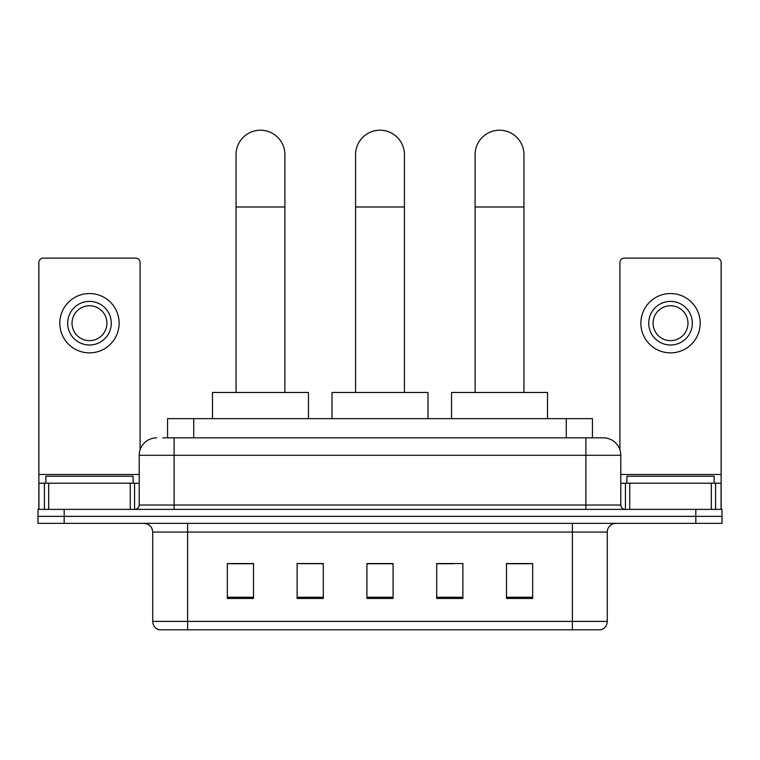 <?xml version="1.0" encoding="UTF-8"?>
<svg xmlns="http://www.w3.org/2000/svg" width="760" height="760" viewBox="0 0 760 760"><rect width="100%" height="100%" fill="white"/><g stroke="black" fill="none" stroke-linecap="round" stroke-linejoin="round"><path stroke-width="1.14" d="M306.47 563.739L297.122 563.559L297.122 598.462L323.294 598.462L323.294 563.559L297.122 563.559L323.294 563.739M167.57 437.845L167.57 418.646L592.429 418.646L592.429 437.845M163.162 437.845L597.236 437.845M162.763 437.845L174.107 437.845L174.107 455.297L139.203 455.297L139.203 505.02A4.361 4.361 0 0 1 134.843 509.381M156.655 437.845A17.451 17.451 0 0 0 139.203 455.297M603.345 437.845A17.451 17.451 0 0 1 620.797 455.297L585.894 455.297L585.894 437.845L603.079 437.845M620.797 455.297L620.797 505.02C621.053 507.67 622.506 509.124 625.157 509.381M64.172 509.381L38 509.381L38 516.363L64.172 516.363L38 516.363L38 523.346L64.172 523.346L64.172 516.363L695.827 516.363L64.172 516.363L64.172 509.381L695.827 509.381L695.827 516.363L722 516.363L695.827 516.363L695.827 523.346L64.172 523.346M695.827 523.346L722 523.346L722 509.381L695.827 509.381M607.269 621.404C607.031 625.584 604.941 628.378 600.989 629.783L572.375 629.783L572.375 621.404L607.269 621.404L607.269 532.067A8.721 8.721 0 0 1 615.999 523.346M572.375 629.783L159.011 629.783A8.721 8.721 0 0 1 152.732 621.404L152.732 532.067C152.209 526.765 149.302 523.858 144.001 523.346M532.674 598.462L532.674 563.559L506.502 563.559L506.502 598.462L532.674 598.462M462.878 598.462L462.878 563.559L436.705 563.559L436.705 598.462L462.878 598.462M253.498 598.462L253.498 563.559L227.325 563.559L227.325 598.462L253.498 598.462M393.091 598.462L393.091 563.559L366.909 563.559L366.909 598.462L393.091 598.462M152.732 621.404L187.625 621.404L187.625 629.783L175.826 629.783M556.681 629.783L203.319 629.783M506.502 563.739L530.936 563.739M229.064 563.739L253.498 563.739M436.705 563.739L453.53 563.739M393.091 563.739L366.909 563.739M133.095 483.208L133.095 476.235L45.857 476.235L45.857 483.208M130.264 509.381L130.264 483.208L48.688 483.208L48.688 509.381M140.077 449.844L140.077 262.485A4.361 4.361 0 0 0 135.717 258.115L43.234 258.115A4.361 4.361 0 0 0 38.874 262.485L38.874 483.208L48.688 483.208M130.264 483.208L139.203 483.208M38.874 509.381L38.874 483.208M89.471 301.397A21.812 21.812 0 0 0 67.659 323.199A21.812 21.812 0 0 0 89.471 345.012A21.812 21.812 0 0 0 111.283 323.199A21.812 21.812 0 0 0 89.471 301.397M89.471 305.757A17.451 17.451 0 0 0 72.029 323.199A17.451 17.451 0 0 0 89.471 340.651A17.451 17.451 0 0 0 106.922 323.199A17.451 17.451 0 0 0 89.471 305.757M89.471 352.868A29.659 29.659 0 0 0 119.139 323.199A29.659 29.659 0 0 0 89.471 293.541A29.659 29.659 0 0 0 59.812 323.199A29.659 29.659 0 0 0 89.471 352.868M355.575 392.474L355.575 154.65A24.424 24.424 0 0 1 380 130.216A24.424 24.424 0 0 1 404.424 154.65A24.424 24.424 0 0 0 380 130.216M404.424 392.474L404.424 154.65M427.984 418.646L427.984 392.474L332.015 392.474L332.015 418.646M236.046 392.474L236.046 154.65A24.424 24.424 0 0 1 260.471 130.216A24.424 24.424 0 0 1 284.905 154.65A24.424 24.424 0 0 0 260.471 130.216M284.905 392.474L284.905 154.65M308.455 418.646L308.455 392.474L212.486 392.474L212.486 418.646M475.095 392.474L475.095 154.65A24.424 24.424 0 0 1 499.529 130.216A24.424 24.424 0 0 1 523.953 154.65A24.424 24.424 0 0 0 499.529 130.216M523.953 392.474L523.953 154.65M547.514 418.646L547.514 392.474L451.544 392.474L451.544 418.646M711.312 509.381L711.312 483.208L629.736 483.208L629.736 509.381M721.126 509.381L721.126 483.208L721.126 509.381M711.312 483.208L721.126 483.208L721.126 262.485A4.361 4.361 0 0 0 716.765 258.115L624.283 258.115A4.361 4.361 0 0 0 619.922 262.485L619.922 449.844M620.797 483.208L629.736 483.208M670.529 301.397A21.812 21.812 0 0 0 648.717 323.199A21.812 21.812 0 0 0 670.529 345.012A21.812 21.812 0 0 0 692.341 323.199A21.812 21.812 0 0 0 670.529 301.397M670.529 305.757A17.451 17.451 0 0 0 653.077 323.199A17.451 17.451 0 0 0 670.529 340.651A17.451 17.451 0 0 0 687.971 323.199A17.451 17.451 0 0 0 670.529 305.757M670.529 352.868A29.659 29.659 0 0 0 700.188 323.199A29.659 29.659 0 0 0 670.529 293.541A29.659 29.659 0 0 0 640.861 323.199A29.659 29.659 0 0 0 670.529 352.868M714.144 483.208L714.144 476.235L626.905 476.235L626.905 483.208M193.743 437.845L193.743 418.646M566.257 437.845L566.257 418.646M174.107 509.381L174.107 505.02L620.797 505.02M139.203 505.02L174.107 505.02L174.107 455.297L585.894 455.297L585.894 509.381M572.375 523.346L572.375 532.067L152.732 532.067M607.269 532.067L572.375 532.067L572.375 621.404L187.625 621.404L187.625 523.346M393.091 597.246L366.909 597.246M323.294 597.246L297.122 597.246M253.498 597.246L227.325 597.246M462.878 597.246L436.705 597.246M532.674 597.246L506.502 597.246M139.203 474.487L38.874 474.487M134.558 483.208L134.558 509.381M38.941 483.208L38.941 509.381M44.393 509.381L44.393 483.208M355.575 206.995L404.424 206.995M236.046 206.995L284.905 206.995M475.095 206.995L523.953 206.995M721.126 474.487L620.797 474.487M721.059 509.381L721.059 483.208M715.606 483.208L715.606 509.381M625.442 509.381L625.442 483.208"/></g></svg>
